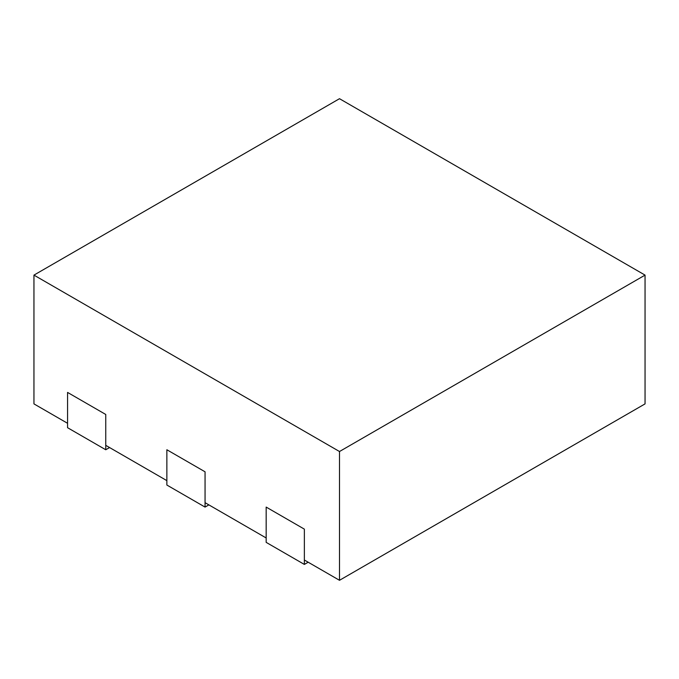 <?xml version="1.0" encoding="UTF-8"?>
<svg xmlns="http://www.w3.org/2000/svg" width="679" height="679" viewBox="0 0 679 679"><rect width="100%" height="100%" fill="white"/><g stroke="black" fill="none" stroke-linecap="round" stroke-linejoin="round"><path stroke-width="1.02" d="M33.95 275.114L339.5 451.518L645.05 275.114L339.5 98.701L33.95 275.114L33.95 403.886L67.56 423.297M105.754 445.348L166.864 480.63M205.058 502.681L266.168 537.963M304.362 560.014L339.5 580.299L645.05 403.886L645.05 275.114M339.5 580.299L339.5 451.518M304.362 564.419L304.362 529.136L266.168 507.086L266.168 542.368L304.362 564.419L308.181 562.212M205.058 507.086L205.058 471.803L166.864 449.753L166.864 485.035L205.058 507.086L208.877 504.879M105.754 449.753L105.754 414.47L67.56 392.42L67.56 427.702L105.754 449.753L109.574 447.554"/></g></svg>
